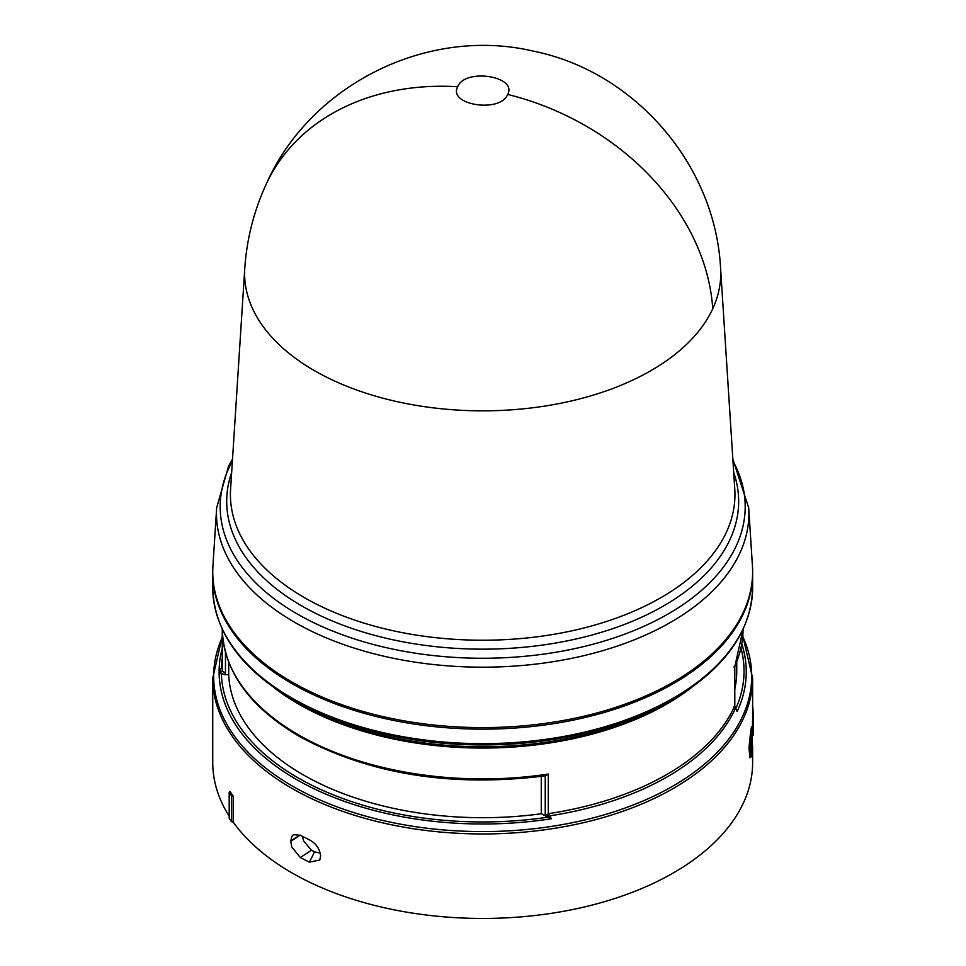<?xml version="1.0" encoding="UTF-8"?>
<svg xmlns="http://www.w3.org/2000/svg" width="966" height="966" viewBox="0 0 966 966"><rect width="100%" height="100%" fill="white"/><g stroke="black" fill="none" stroke-linecap="round" stroke-linejoin="round"><path stroke-width="1.45" d="M266.157 184.289C309.881 84.791 427.334 26.167 533.196 51.101C634.71 71.424 715.238 164.691 720.576 268.029A238.071 137.45 180 0 1 720.588 268.306A238.071 137.45 180 0 1 712.739 308.758A238.071 137.45 180 0 1 544.486 406.131A238.071 137.45 180 0 1 314.336 370.582A238.071 137.45 180 0 1 244.772 268.306A238.071 137.45 180 0 1 244.796 268.029C246.801 238.856 253.925 210.95 266.157 184.289A238.433 188.129 -155.2 0 1 457.703 86.759C464.743 67.91 517.788 76.073 507.657 94.439C500.569 113.3 447.584 105.089 457.703 86.759M222.265 629.301L222.265 668.81A260.422 150.346 0 0 0 222.289 670.67L222.289 630.424A260.422 150.346 0 0 0 298.542 734.885A260.422 150.346 0 0 0 548.29 774.068L545.235 775.819L545.235 815.352L549.34 813.517A260.422 150.346 0 0 0 734.426 706.665L733.87 706.436M222.289 630.424L222.289 630.508C224.354 671.974 249.989 707.245 299.194 736.333C369.471 774.418 451.557 787.568 545.464 775.807L545.235 775.819M228.701 662.169L228.701 674.679L224.849 674.715L225.464 672.481L223.218 671.95L222.289 670.67L220.248 673.085A262.462 151.529 180 0 1 220.224 671.237A262.462 151.529 180 0 1 220.248 669.402L222.289 666.963M741.779 643.887A263.573 152.169 180 0 1 737.13 711.507L734.8 706.061L734.8 666.625M232.516 459.128L228.544 466.204L216.662 507.802L212.931 565.979A269.949 155.852 0 0 0 291.804 681.96A269.949 155.852 0 0 0 590.588 714.611A269.949 155.852 0 0 0 752.442 565.979L748.698 507.802L732.844 459.128M212.737 572.536A269.949 155.852 0 0 0 212.737 573.309A269.949 155.852 0 0 0 291.804 683.505A269.949 155.852 0 0 0 585.988 717.291A269.949 155.852 0 0 0 752.623 573.309A269.949 155.852 0 0 0 752.623 572.536M297.878 702.572L292.457 699.444A269.019 155.309 0 0 0 672.904 699.444L667.482 702.572A261.351 150.889 0 0 1 297.878 702.584A261.351 150.889 0 0 0 297.878 702.584L292.457 699.444C240.582 668.726 214.005 631.51 212.737 587.787A269.949 155.852 0 0 0 291.804 697.995A269.949 155.852 0 0 0 585.988 731.781A269.949 155.852 0 0 0 752.623 587.787C751.355 631.51 724.79 668.726 672.904 699.444M737.13 711.507L734.703 706.158L734.703 666.443A260.422 150.346 0 0 0 743.096 629.301L734.8 666.661M548.29 774.068L548.29 813.783L551.417 818.733L541.262 813.746L541.262 776.386M752.562 725.985L752.502 721.373A269.949 155.852 0 0 0 752.623 717.183L753.263 717.183L753.263 733.967A270.577 156.214 0 0 1 753.251 735.005L753.142 721.385L752.502 721.373M750.558 757.658L749.93 757.61L748.964 747.974L750.715 730.912L751.343 730.948L749.592 748.034L750.558 757.658L751.343 756.354L751.512 746.006L751.343 755.702M750.872 730.924L751.246 727.905L751.886 727.941L750.872 729.898M751.391 727.917L752.538 725.973L751.391 727.265M291.804 836.351L293.435 834.696L300.317 835.228L309.434 839.84C315.979 843.378 319.71 848.691 320.603 855.779L319.806 860.042L309.434 862.143L300.317 857.542L291.804 847.013L290.706 841.301L291.804 836.351M233.192 796.165L231.526 795.755A271.217 156.589 180 0 1 229.196 792.349L229.884 791.323L233.192 796.165L233.192 822.114A269.949 155.852 0 0 0 291.804 872.805A269.949 155.852 0 0 0 585.988 906.591A269.949 155.852 0 0 0 752.623 762.597L752.623 745.486M300.317 857.542L311.475 850.249L303.602 840.939L302.286 836.254M733.87 666.914L734.703 666.443L733.87 666.914M734.426 706.665L735.319 708.633A261.351 150.889 180 0 1 549.582 815.872L549.34 813.517M735.368 708.235L735.198 707.462M545.971 816.499L545.235 815.352L548.954 815.859M224.849 674.715L220.248 673.085M220.248 669.402L221.371 668.351A261.351 150.889 180 0 1 222.265 658.293M734.8 689.132A254.07 146.687 0 0 0 736.744 671.02L736.744 661.964M228.701 674.679A254.07 146.687 0 0 0 541.262 813.746M752.623 717.183L752.623 678.108A269.949 155.852 0 0 1 585.988 822.09A269.949 155.852 0 0 1 291.804 788.304A269.949 155.852 0 0 1 212.737 678.108L212.737 762.597A269.949 155.852 0 0 0 229.196 816.185M751.512 729.946L751.512 739.654L751.343 730.948M751.512 755.714L751.886 744.001L751.886 752.695M752.019 752.707L752.538 725.973M752.019 727.301L751.886 736.623M752.019 736.635L751.886 727.941M752.623 705.989A270.577 156.214 180 0 1 753.118 711.592L752.623 711.592M753.166 717.183L753.118 711.592M753.263 717.183A270.577 156.214 180 0 1 753.142 721.385M233.192 822.114L231.526 821.692A271.217 156.589 180 0 1 229.196 818.274L229.196 792.349M309.434 862.143L314.578 851.855A253.418 146.313 180 0 1 311.475 850.249M320.277 853.099L314.578 851.855M231.526 795.755L231.526 821.692M750.763 754.18L750.908 754.192C749.833 752.84 749.833 747.141 750.908 737.106L750.908 744.375L751.512 743.144L750.836 754.205M752.333 729.451L752.333 746.537L752.381 729.439M750.908 744.375L750.28 743.82M750.908 746.935L750.28 746.887L750.28 752.659M750.28 746.887L750.667 744.351M733.701 472.446A255.966 147.786 180 0 1 416.841 644.189A255.966 147.786 180 0 1 301.682 605.875A255.966 147.786 180 0 1 231.659 472.446M244.772 268.306L230.584 489.182A252.271 145.649 0 0 0 304.302 597.568A252.271 145.649 0 0 0 417.783 635.326A252.271 145.649 0 0 0 734.776 489.182L720.588 268.306M712.739 308.758A238.433 188.129 -155.2 0 0 507.657 94.439M216.662 507.802A266.205 153.691 0 0 0 294.449 622.176A266.205 153.691 0 0 0 414.209 662.012A266.205 153.691 0 0 0 748.698 507.802M232.395 461.011A262.498 151.553 0 0 0 297.069 613.869A262.498 151.553 0 0 0 415.151 653.161A262.498 151.553 0 0 0 672.529 611.369A262.498 151.553 0 0 0 732.965 461.011M691.596 687.478A260.422 150.346 180 0 1 298.542 704.033A260.422 150.346 180 0 1 273.764 687.478M740.97 648.005A261.351 150.889 180 0 1 735.863 708.489M222.265 637.318A269.019 155.309 0 0 0 292.457 786.095A269.019 155.309 0 0 0 616.827 810.897A269.019 155.309 0 0 0 742.745 636.534M551.417 818.733A263.573 152.169 180 0 1 296.308 779.429A263.573 152.169 180 0 1 222.265 648.355M225.464 672.481L225.464 652.328M547.613 817.224A261.351 150.889 180 0 1 221.371 673.785M300.136 835.131L290.706 841.301M290.706 840.782L300.064 835.095M212.737 678.108L222.265 636.594M752.623 573.309L752.623 587.787M212.737 573.309L212.737 587.787M221.371 668.351L222.289 666.999M752.623 678.108L742.794 635.954"/></g></svg>
